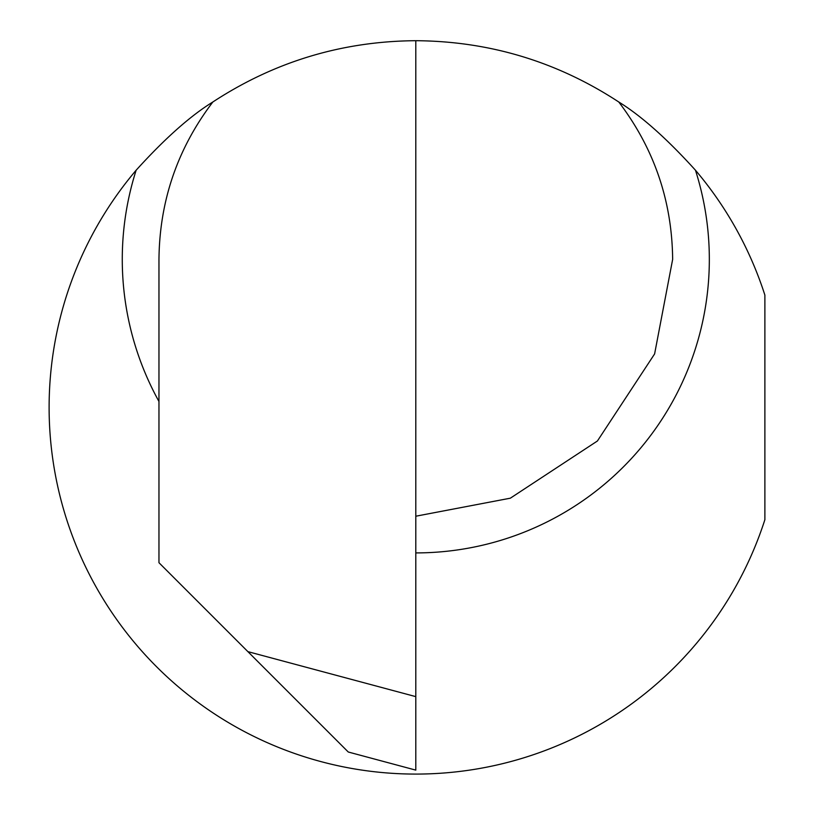 <?xml version="1.0" encoding="UTF-8"?>
<svg xmlns="http://www.w3.org/2000/svg" width="814" height="814" viewBox="0 0 814 814"><rect width="100%" height="100%" fill="white"/><g stroke="black" fill="none" stroke-linecap="round" stroke-linejoin="round"><path stroke-width="1.22" d="M158.964 401.485A293.528 293.528 0 0 1 136.142 170.218C164.764 138.604 190.334 115.873 212.841 101.994C274.471 61.64 342.134 41.209 415.801 40.7C489.479 41.209 557.132 61.64 618.772 101.994C654.12 148.504 672.079 200.966 672.649 259.381L654.609 353.927L597.415 440.995L510.347 498.188L415.801 516.218M136.142 170.218A366.697 366.697 0 0 0 237.668 727.909A366.697 366.697 0 0 0 764.885 519.668L764.885 295.116A366.697 366.697 0 0 0 695.461 170.218C666.859 138.634 641.3 115.893 618.772 101.994M415.801 696.631L415.801 770.125L348.28 752.014L247.894 651.638L415.801 696.631L415.801 40.7M212.841 101.994C177.493 148.504 159.534 200.966 158.964 259.381L158.964 562.708L247.894 651.638M695.461 170.218A293.528 293.528 0 0 1 415.801 552.909"/></g></svg>
